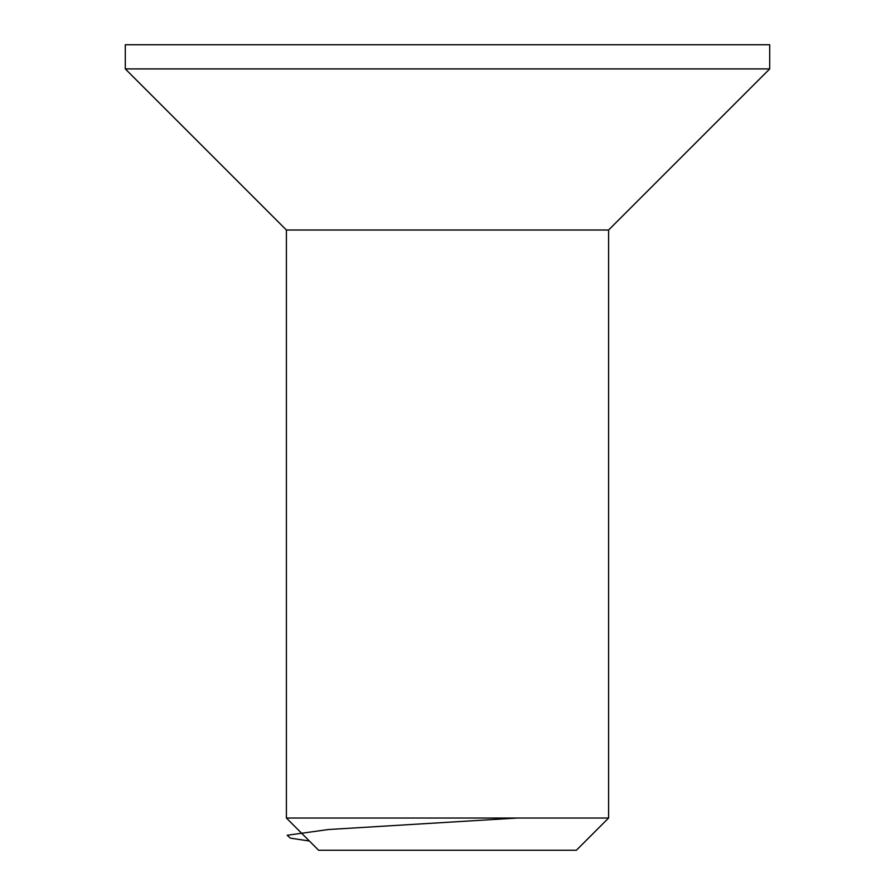 <?xml version="1.0" encoding="UTF-8"?>
<svg xmlns="http://www.w3.org/2000/svg" width="895" height="895" viewBox="0 0 895 895"><rect width="100%" height="100%" fill="white"/><g stroke="black" fill="none" stroke-linecap="round" stroke-linejoin="round"><path stroke-width="1.34" d="M447.5 44.75L769.7 44.75L769.7 68.915L125.3 68.915L125.3 44.75L447.5 44.75M286.4 818.03L608.6 818.03L576.38 850.25L318.62 850.25L286.4 818.03L286.4 230.015L608.6 230.015L769.7 68.915M309.379 841.009L290.304 838.134L287.206 835.259L328.487 829.52L517.399 818.03M286.4 230.015L125.3 68.915M608.6 818.03L608.6 230.015"/></g></svg>
